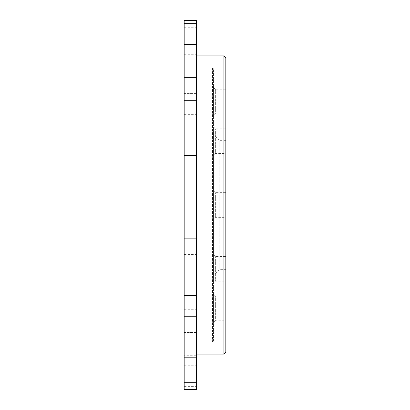 <?xml version="1.0" encoding="UTF-8"?>
<svg xmlns="http://www.w3.org/2000/svg" width="410" height="410" viewBox="0 0 410 410"><rect width="100%" height="100%" fill="white"/><g stroke="black" fill="none" stroke-linecap="round" stroke-linejoin="round"><path stroke-width="0.31" stroke-dasharray="2.05 1.54" d="M196.534 355.69L196.534 357.192L196.534 355.69L184.172 355.69L184.172 357.192L184.172 355.69M184.172 20.5L184.172 386.363L196.534 386.363L196.534 389.5M184.172 362.993L196.534 362.993L196.534 386.363M196.534 43.896L196.534 27.916L196.534 43.896L184.172 43.896L184.172 27.916L184.172 43.896M196.534 27.916L184.172 27.916M196.534 93.424L184.172 93.424L184.172 77.444L184.172 93.424L184.172 77.444L184.172 93.424L196.534 93.424L196.534 77.444L184.172 77.444L196.534 77.444L196.534 93.424M196.534 212.99L184.172 212.99L184.172 197.01L184.172 212.99L184.172 197.01L184.172 212.99L196.534 212.99L196.534 197.01L184.172 197.01L196.534 197.01L196.534 212.99M196.534 332.556L184.172 332.556L184.172 316.576L184.172 332.556L184.172 316.576L184.172 332.556L196.534 332.556L196.534 316.576L184.172 316.576L196.534 316.576L196.534 332.556M196.534 382.084L196.534 366.104L196.534 382.084L184.172 382.084L184.172 366.104L184.172 382.084M196.534 366.104L184.172 366.104M213.466 87.35L215.368 89.252L225.828 89.252L225.828 113.98L215.368 113.98L215.368 89.252L215.368 113.98L213.466 115.881L213.466 87.35L213.466 115.881M213.466 126.839L215.368 128.745L225.828 128.745L225.828 153.468L215.368 153.468L215.368 128.745L215.368 153.468L213.466 155.369L213.466 126.839L213.466 155.369M213.466 254.63L215.368 256.532L225.828 256.532L225.828 281.255L215.368 281.255L215.368 256.532L215.368 281.255L213.466 283.161L213.466 254.63L213.466 283.161M213.466 294.119L215.368 296.02L225.828 296.02L225.828 320.748L215.368 320.748L215.368 296.02L215.368 320.748L213.466 322.649L213.466 294.119L213.466 322.649M225.828 320.748L225.828 296.02M225.828 281.255L225.828 256.532M225.828 153.468L225.828 128.745M225.828 113.98L225.828 89.252M213.466 190.732L215.368 192.638L225.828 192.638L225.828 217.361L215.368 217.361L215.368 192.638L215.368 217.361L213.466 219.268L213.466 190.732L213.466 219.268M225.828 217.361L225.828 192.638M196.534 354.122L196.534 55.878L196.534 354.122M225.828 269.672L225.828 140.328L225.828 269.672L219.171 269.672L213.466 275.377L213.466 134.623L213.466 275.377M225.828 140.328L219.171 140.328L219.171 269.672L219.171 140.328L213.466 134.623M213.466 340.807L213.466 69.193L213.466 340.807A0.953 0.953 0 0 1 212.513 341.761L184.172 341.761L184.172 68.239L184.172 341.761M213.466 69.193A0.953 0.953 0 0 0 212.513 68.239L184.172 68.239M184.172 386.363L184.172 389.5M184.172 309.294L196.534 309.294L196.534 362.993M184.172 365.705L196.534 365.705M184.172 171.134L196.534 171.134L196.534 309.294M184.172 254.548L196.534 254.548M184.172 52.808L196.534 52.808L196.534 171.134M184.172 114.364L196.534 114.364M196.534 20.5L196.534 52.808M184.172 27.275L196.534 27.275M184.172 44.295L184.172 47.006L184.172 44.295M225.828 352.221L225.828 57.779M223.927 55.878L223.927 354.122M196.534 44.295L196.534 47.006L196.534 44.295M212.513 68.239L212.513 341.761L212.513 68.239M184.172 47.006L196.534 47.006M184.172 54.31L196.534 54.31"/><path stroke-width="0.61" d="M184.172 382.725L196.534 382.725L196.534 389.5L184.172 389.5L184.172 357.192L196.534 357.192L196.534 20.5L184.172 20.5L184.172 23.636L196.534 23.636M223.927 55.878L225.828 57.779L225.828 352.221L223.927 354.122L223.927 55.878L196.534 55.878M223.927 354.122L196.534 354.122M184.172 357.192L184.172 155.451L196.534 155.451M184.172 238.866L196.534 238.866M184.172 295.636L196.534 295.636M184.172 155.451L184.172 23.636M196.534 382.725L196.534 357.192M184.172 44.295L196.534 44.295M184.172 100.706L196.534 100.706"/></g></svg>
